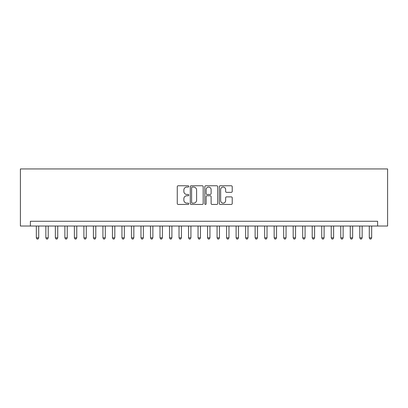 <?xml version="1.0" encoding="UTF-8"?>
<svg xmlns="http://www.w3.org/2000/svg" width="408" height="408" viewBox="0 0 408 408"><rect width="100%" height="100%" fill="white"/><g stroke="black" fill="none" stroke-linecap="round" stroke-linejoin="round"><path stroke-width="0.61" d="M188.782 186.42A0.653 0.653 0 0 0 188.124 185.768L178.204 185.768A0.933 0.933 0 0 0 177.271 186.701L177.271 203.51A0.933 0.933 0 0 0 178.204 204.444L188.124 204.444A0.653 0.653 0 0 0 188.782 203.791A0.653 0.653 0 0 0 188.124 203.138L186.844 203.138A2.989 2.989 0 0 1 183.855 200.149L183.855 198.747A2.989 2.989 0 0 1 186.844 195.758L188.124 195.758A0.653 0.653 0 0 0 188.782 195.106A0.653 0.653 0 0 0 188.124 194.453L186.844 194.453A2.989 2.989 0 0 1 183.855 191.464L183.855 190.062A2.989 2.989 0 0 1 186.844 187.073L188.124 187.073A0.653 0.653 0 0 0 188.782 186.42M231.29 192.352A0.933 0.933 0 0 0 232.223 191.418L232.223 186.701A0.933 0.933 0 0 0 231.29 185.768L220.269 185.768A0.933 0.933 0 0 0 219.336 186.701L219.336 203.51A0.933 0.933 0 0 0 220.269 204.444L231.29 204.444A0.933 0.933 0 0 0 232.223 203.51L232.223 197.814A0.933 0.933 0 0 0 231.29 196.88L226.573 196.88A0.933 0.933 0 0 0 225.639 197.814L225.639 200.639A2.499 2.499 0 0 1 223.14 203.138A2.499 2.499 0 0 1 220.646 200.639L220.646 189.572A2.499 2.499 0 0 1 223.14 187.073A2.499 2.499 0 0 1 225.639 189.572L225.639 191.418A0.933 0.933 0 0 0 226.573 192.352L231.29 192.352M377.609 226.022L387.6 226.022L387.6 168.943L20.4 168.943L20.4 226.022L377.609 226.022L377.609 221.264L30.391 221.264L30.391 226.022M203.184 186.701A0.933 0.933 0 0 0 202.251 185.768L191.23 185.768A0.933 0.933 0 0 0 190.296 186.701L190.296 203.51A0.933 0.933 0 0 0 191.23 204.444L202.251 204.444A0.933 0.933 0 0 0 203.184 203.51L203.184 186.701M205.749 185.768L216.77 185.768A0.933 0.933 0 0 1 217.704 186.701L217.704 203.51A0.933 0.933 0 0 1 216.77 204.444L212.053 204.444A0.933 0.933 0 0 1 211.12 203.51L211.12 196.692A0.933 0.933 0 0 0 210.186 195.758L207.06 195.758A0.933 0.933 0 0 0 206.127 196.692L206.127 203.791A0.653 0.653 0 0 1 205.469 204.444A0.653 0.653 0 0 1 204.816 203.791L204.816 186.701A0.933 0.933 0 0 1 205.749 185.768M192.26 187.073A0.653 0.653 0 0 0 191.602 187.731L191.602 202.48A0.653 0.653 0 0 0 192.26 203.138L193.611 203.138A2.989 2.989 0 0 0 196.6 200.149L196.6 190.062A2.989 2.989 0 0 0 193.611 187.073L192.26 187.073M211.12 189.618A2.499 2.499 0 0 0 208.621 187.124A2.499 2.499 0 0 0 206.127 189.618L206.127 193.519A0.933 0.933 0 0 0 207.06 194.453L210.186 194.453A0.933 0.933 0 0 0 211.12 193.519L211.12 189.618M36.332 226.022L36.332 237.818L38.714 237.818L38.714 226.022M38.714 237.818L38 239.057L37.046 239.057L36.332 237.818M45.849 226.022L45.849 237.818L48.226 237.818L48.226 226.022M48.226 237.818L47.512 239.057L46.563 239.057L45.849 237.818M55.361 226.022L55.361 237.818L57.737 237.818L57.737 226.022M57.737 237.818L57.023 239.057L56.075 239.057L55.361 237.818M64.872 226.022L64.872 237.818L67.254 237.818L67.254 226.022M67.254 237.818L66.54 239.057L65.586 239.057L64.872 237.818M74.383 226.022L74.383 237.818L76.765 237.818L76.765 226.022M76.765 237.818L76.051 239.057L75.097 239.057L74.383 237.818M83.9 226.022L83.9 237.818L86.277 237.818L86.277 226.022M86.277 237.818L85.563 239.057L84.614 239.057L83.9 237.818M93.412 226.022L93.412 237.818L95.788 237.818L95.788 226.022M95.788 237.818L95.074 239.057L94.126 239.057L93.412 237.818M102.923 226.022L102.923 237.818L105.305 237.818L105.305 226.022M105.305 237.818L104.591 239.057L103.637 239.057L102.923 237.818M112.44 226.022L112.44 237.818L114.816 237.818L114.816 226.022M114.816 237.818L114.102 239.057L113.154 239.057L112.44 237.818M121.951 226.022L121.951 237.818L124.328 237.818L124.328 226.022M124.328 237.818L123.614 239.057L122.665 239.057L121.951 237.818M131.463 226.022L131.463 237.818L133.844 237.818L133.844 226.022M133.844 237.818L133.13 239.057L132.177 239.057L131.463 237.818M140.974 226.022L140.974 237.818L143.356 237.818L143.356 226.022M143.356 237.818L142.642 239.057L141.688 239.057L140.974 237.818M150.491 226.022L150.491 237.818L152.867 237.818L152.867 226.022M152.867 237.818L152.153 239.057L151.205 239.057L150.491 237.818M160.002 226.022L160.002 237.818L162.379 237.818L162.379 226.022M162.379 237.818L161.665 239.057L160.716 239.057L160.002 237.818M169.514 226.022L169.514 237.818L171.895 237.818L171.895 226.022M171.895 237.818L171.181 239.057L170.228 239.057L169.514 237.818M179.03 226.022L179.03 237.818L181.407 237.818L181.407 226.022M181.407 237.818L180.693 239.057L179.744 239.057L179.03 237.818M188.542 226.022L188.542 237.818L190.919 237.818L190.919 226.022M190.919 237.818L190.204 239.057L189.256 239.057L188.542 237.818M198.053 226.022L198.053 237.818L200.435 237.818L200.435 226.022M200.435 237.818L199.721 239.057L198.767 239.057L198.053 237.818M207.565 226.022L207.565 237.818L209.947 237.818L209.947 226.022M209.947 237.818L209.233 239.057L208.279 239.057L207.565 237.818M217.082 226.022L217.082 237.818L219.458 237.818L219.458 226.022M219.458 237.818L218.744 239.057L217.796 239.057L217.082 237.818M226.593 226.022L226.593 237.818L228.97 237.818L228.97 226.022M228.97 237.818L228.256 239.057L227.307 239.057L226.593 237.818M236.105 226.022L236.105 237.818L238.486 237.818L238.486 226.022M238.486 237.818L237.772 239.057L236.819 239.057L236.105 237.818M245.621 226.022L245.621 237.818L247.998 237.818L247.998 226.022M247.998 237.818L247.284 239.057L246.335 239.057L245.621 237.818M255.133 226.022L255.133 237.818L257.509 237.818L257.509 226.022M257.509 237.818L256.795 239.057L255.847 239.057L255.133 237.818M264.644 226.022L264.644 237.818L267.026 237.818L267.026 226.022M267.026 237.818L266.312 239.057L265.358 239.057L264.644 237.818M274.156 226.022L274.156 237.818L276.537 237.818L276.537 226.022M276.537 237.818L275.823 239.057L274.87 239.057L274.156 237.818M283.672 226.022L283.672 237.818L286.049 237.818L286.049 226.022M286.049 237.818L285.335 239.057L284.386 239.057L283.672 237.818M293.184 226.022L293.184 237.818L295.56 237.818L295.56 226.022M295.56 237.818L294.846 239.057L293.898 239.057L293.184 237.818M302.695 226.022L302.695 237.818L305.077 237.818L305.077 226.022M305.077 237.818L304.363 239.057L303.409 239.057L302.695 237.818M312.212 226.022L312.212 237.818L314.588 237.818L314.588 226.022M314.588 237.818L313.874 239.057L312.926 239.057L312.212 237.818M321.723 226.022L321.723 237.818L324.1 237.818L324.1 226.022M324.1 237.818L323.386 239.057L322.437 239.057L321.723 237.818M331.235 226.022L331.235 237.818L333.616 237.818L333.616 226.022M333.616 237.818L332.903 239.057L331.949 239.057L331.235 237.818M340.746 226.022L340.746 237.818L343.128 237.818L343.128 226.022M343.128 237.818L342.414 239.057L341.46 239.057L340.746 237.818M350.263 226.022L350.263 237.818L352.64 237.818L352.64 226.022M352.64 237.818L351.925 239.057L350.977 239.057L350.263 237.818M359.774 226.022L359.774 237.818L362.151 237.818L362.151 226.022M362.151 237.818L361.437 239.057L360.488 239.057L359.774 237.818M369.286 226.022L369.286 237.818L371.668 237.818L371.668 226.022M371.668 237.818L370.954 239.057L370 239.057L369.286 237.818"/></g></svg>
